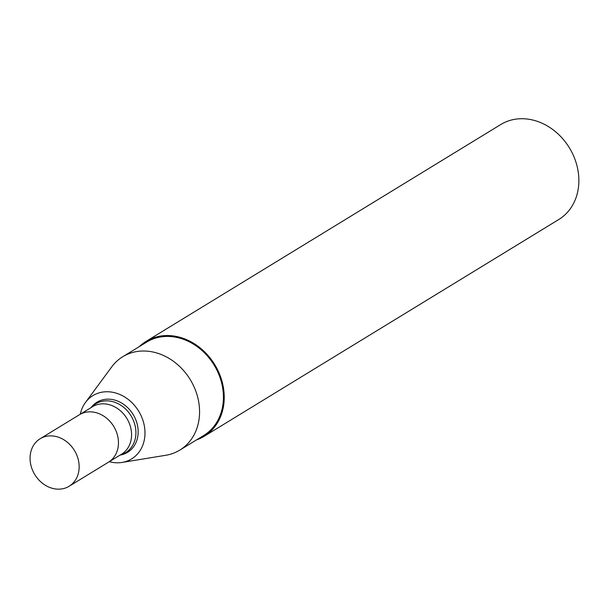 <?xml version="1.0" encoding="UTF-8"?>
<svg xmlns="http://www.w3.org/2000/svg" width="607" height="607" viewBox="0 0 607 607"><rect width="100%" height="100%" fill="white"/><g stroke="black" fill="none" stroke-linecap="round" stroke-linejoin="round"><path stroke-width="0.91" d="M69.122 486.26L108.425 462.223A27.823 23.203 -121.4 0 0 117.105 433.899A27.823 23.203 -121.4 0 0 93.038 412.054A27.823 23.203 -121.4 0 0 79.403 414.748L92.507 406.736A27.823 23.203 -121.4 0 1 106.142 404.042A27.823 23.203 -121.4 0 1 130.209 425.886A27.823 23.203 -121.4 0 1 121.529 454.218L108.425 462.223A27.823 23.203 -121.4 0 0 117.105 433.899A27.823 23.203 -121.4 0 0 93.038 412.054A27.823 23.203 -121.4 0 0 79.403 414.748L40.1 438.778A27.823 23.203 -121.4 0 0 34.811 474.621A27.823 23.203 -121.4 0 0 69.122 486.26A27.823 23.203 -121.4 0 0 77.795 457.928A27.823 23.203 -121.4 0 0 53.735 436.084A27.823 23.203 -121.4 0 0 40.1 438.778M120.103 455.091A29.364 24.485 -121.4 0 0 137.781 426.979A29.364 24.485 -121.4 0 0 111.331 399.376A29.364 24.485 -121.4 0 0 91.073 407.616M109.313 461.684A37.095 30.934 -121.4 0 0 122.106 462.428A37.095 30.934 -121.4 0 0 144.512 426.933A37.095 30.934 -121.4 0 0 111.089 392.023A37.095 30.934 -121.4 0 0 85.458 402.479A37.095 30.934 -121.4 0 0 80.291 414.209M122.106 462.428L165.825 455.265A54.721 45.631 -121.4 0 0 179.839 450.091A54.721 45.631 -121.4 0 0 196.903 394.383A54.721 45.631 -121.4 0 0 149.572 351.415A54.721 45.631 -121.4 0 0 122.758 356.719A54.721 45.631 -121.4 0 0 111.764 366.833L85.458 402.479M179.839 450.091L203.694 435.507A54.721 45.631 -121.4 0 0 220.751 379.8A54.721 45.631 -121.4 0 0 173.427 336.832A54.721 45.631 -121.4 0 0 146.606 342.136L122.758 356.719M196.493 439.908A55.647 46.405 -121.4 0 0 204.172 436.304A55.647 46.405 -121.4 0 0 221.525 379.648A55.647 46.405 -121.4 0 0 173.397 335.952A55.647 46.405 -121.4 0 0 146.12 341.346A55.647 46.405 -121.4 0 0 139.405 346.536M204.172 436.304L558.804 219.491A55.647 46.405 -121.4 0 0 576.157 162.835A55.647 46.405 -121.4 0 0 528.029 119.139A55.647 46.405 -121.4 0 0 500.752 124.534L146.12 341.346M120.353 454.939A28.635 23.878 -121.4 0 0 135.331 426.782A28.635 23.878 -121.4 0 0 109.746 401.052A28.635 23.878 -121.4 0 0 91.323 407.464"/></g></svg>
